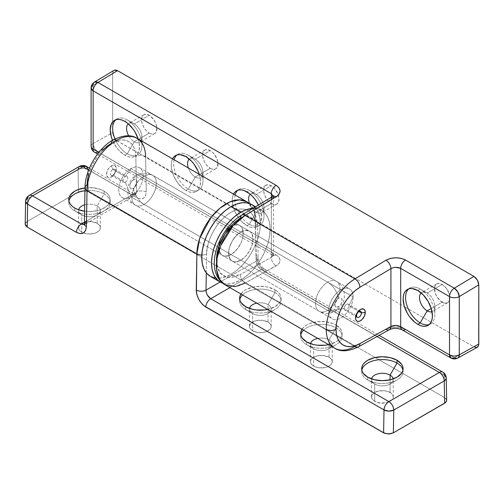 <?xml version="1.0" encoding="UTF-8"?>
<svg xmlns="http://www.w3.org/2000/svg" width="504" height="504" viewBox="0 0 504 504"><rect width="100%" height="100%" fill="white"/><g stroke="black" fill="none" stroke-linecap="round" stroke-linejoin="round"><path stroke-width="0.38" stroke-dasharray="2.52 1.89" d="M249.171 203.433A41.422 23.915 -60 0 1 255.446 220.053L145.606 156.637A6.905 4.064 -1 0 0 135.841 156.75A34.518 19.933 120 0 0 111.434 143.224A34.518 19.933 120 0 0 87.028 184.93L86.398 221.099L136.471 192.194L135.841 156.75L135.286 151.654L133.844 147.294L131.557 143.842L128.52 141.416L124.841 140.118L120.664 139.992L116.134 141.038L111.434 143.224A6.905 3.988 -120 0 1 112.865 140.068M390.071 392.459A10.874 6.281 0 0 0 378.221 391.098A10.874 6.281 0 0 0 371.511 396.9A10.874 6.281 0 0 0 374.692 401.335L374.692 384.004A10.874 6.281 180 0 1 371.511 379.562A10.874 6.281 180 0 1 371.568 378.907A10.874 6.281 0 0 0 374.692 384.004L367.737 379.984A20.714 11.957 180 0 1 361.815 370.119A20.714 11.957 0 0 0 361.67 371.53A20.714 11.957 0 0 0 367.737 379.984L367.737 377.168L367.737 379.984A20.714 11.957 0 0 0 390.31 382.58A20.714 11.957 0 0 0 403.093 371.53A20.714 11.957 0 0 0 402.948 370.119A20.714 11.957 180 0 1 397.026 379.984A20.714 11.957 180 0 1 367.737 379.984L374.692 384.004A10.874 6.281 0 0 0 390.071 384.004A10.874 6.281 0 0 0 393.196 378.907A10.874 6.281 180 0 1 393.259 379.562A10.874 6.281 180 0 1 386.543 385.365A10.874 6.281 180 0 1 374.692 384.004L374.692 401.335L372.336 399.3L371.719 398.122L371.719 395.671L373.338 393.41L378.221 391.098L384.502 390.739L388.42 391.677L391.425 393.41L392.427 394.493L393.259 396.9L392.427 399.3L391.425 400.384L386.543 402.696L380.262 403.055L374.692 401.335A10.874 6.281 0 0 0 386.543 402.696A10.874 6.281 0 0 0 393.259 396.9A10.874 6.281 0 0 0 390.071 392.459L390.071 379.814L390.071 392.459M268.021 321.993A10.874 6.281 0 0 0 256.171 320.632A10.874 6.281 0 0 0 249.461 326.435A10.874 6.281 0 0 0 252.643 330.87L252.643 313.538A10.874 6.281 180 0 1 249.461 309.097A10.874 6.281 180 0 1 249.518 308.448A10.874 6.281 0 0 0 252.643 313.538L245.687 309.519A20.714 11.957 180 0 1 239.765 299.659A20.714 11.957 0 0 0 239.621 301.064A20.714 11.957 0 0 0 245.687 309.519L245.687 306.703L245.687 309.519A20.714 11.957 0 0 0 268.26 312.115A20.714 11.957 0 0 0 281.043 301.064A20.714 11.957 0 0 0 274.982 292.61L268.021 304.662L268.021 321.993L269.375 322.944L271.001 325.206L271.001 327.657L270.377 328.835L266.377 331.651L262.458 332.59L258.212 332.59L252.643 330.87L250.286 328.835L249.461 326.435L250.286 324.028L251.294 322.944L256.171 320.632L262.458 320.273L268.021 321.993L268.021 304.662A10.874 6.281 0 0 0 256.788 303.162A10.874 6.281 180 0 1 268.021 304.662L274.982 292.61A20.714 11.957 0 0 0 242.544 294.941A20.714 11.957 180 0 1 274.982 292.61L274.982 289.794L274.982 292.61A20.714 11.957 180 0 1 274.982 309.519A20.714 11.957 180 0 1 245.687 309.519L252.643 313.538A10.874 6.281 0 0 0 268.021 313.538A10.874 6.281 0 0 0 268.021 304.662A10.874 6.281 180 0 1 271.209 309.097A10.874 6.281 180 0 1 264.493 314.899A10.874 6.281 180 0 1 252.643 313.538L252.643 330.87A10.874 6.281 0 0 0 264.493 332.231A10.874 6.281 0 0 0 271.209 326.435A10.874 6.281 0 0 0 268.021 321.993M240.956 294.021A20.714 11.957 180 0 1 274.982 289.794L268.26 287.198L264.373 286.518L256.29 286.518L252.409 287.198L245.687 289.794L243.111 291.602L240.956 294.021M97.159 223.348A10.874 6.281 0 0 0 85.302 221.987A10.874 6.281 0 0 0 78.593 227.783A10.874 6.281 0 0 0 81.78 232.224L81.78 214.887A10.874 6.281 180 0 1 78.593 210.452A10.874 6.281 180 0 1 78.649 209.796A10.874 6.281 0 0 0 81.78 214.887L74.819 210.874A20.714 11.957 180 0 1 68.897 201.008A20.714 11.957 0 0 0 68.752 202.419A20.714 11.957 0 0 0 74.819 210.874L74.819 208.051L74.819 210.874A20.714 11.957 0 0 0 97.392 213.463A20.714 11.957 0 0 0 110.181 202.419A20.714 11.957 0 0 0 104.114 193.958L97.159 206.01L97.159 223.348L99.515 225.382L100.132 226.561L100.132 229.011L99.515 230.189L97.159 232.224L93.631 233.585L87.343 233.944L83.425 233.006L80.426 231.273L79.418 230.189L78.593 227.783L79.418 225.382L80.426 224.299L85.302 221.987L91.589 221.628L97.159 223.348L97.159 206.01A10.874 6.281 0 0 0 84.71 204.807A10.874 6.281 180 0 1 97.159 206.01L104.114 193.958A20.714 11.957 0 0 0 84.956 190.745A20.714 11.957 180 0 1 104.114 193.958L104.114 191.142L104.114 193.958A20.714 11.957 180 0 1 104.114 210.874A20.714 11.957 180 0 1 74.819 210.874L81.78 214.887A10.874 6.281 0 0 0 97.159 214.887A10.874 6.281 0 0 0 97.159 206.01A10.874 6.281 180 0 1 100.34 210.452A10.874 6.281 180 0 1 93.631 216.248A10.874 6.281 180 0 1 81.78 214.887L81.78 232.224A10.874 6.281 0 0 0 93.631 233.585A10.874 6.281 0 0 0 100.34 227.783A10.874 6.281 0 0 0 97.159 223.348M85.006 187.923A20.714 11.957 180 0 1 104.114 191.142L100.976 189.655L93.505 187.872L85.006 187.923M329.049 357.229A10.874 6.281 0 0 0 317.199 355.868A10.874 6.281 0 0 0 310.483 361.664A10.874 6.281 0 0 0 313.671 366.106L313.671 348.768A10.874 6.281 180 0 1 310.483 344.333A10.874 6.281 180 0 1 310.546 343.678A10.874 6.281 0 0 0 313.671 348.768L306.709 344.755A20.714 11.957 180 0 1 300.787 334.889A20.714 11.957 0 0 0 300.649 336.3A20.714 11.957 0 0 0 306.709 344.755L306.709 341.933L306.709 344.755A20.714 11.957 0 0 0 329.282 347.344A20.714 11.957 0 0 0 342.071 336.3A20.714 11.957 0 0 0 336.004 327.839L329.049 339.891L329.049 357.229L331.405 359.264L332.023 360.442L332.023 362.893L331.405 364.071L329.049 366.106L325.521 367.466L319.234 367.826L315.315 366.887L312.316 365.154L310.691 362.893L310.483 361.664L310.691 360.442L312.316 358.18L317.199 355.868L323.48 355.509L329.049 357.229L329.049 339.891A10.874 6.281 0 0 0 317.816 338.398A10.874 6.281 180 0 1 329.049 339.891L336.004 327.839A20.714 11.957 0 0 0 303.572 330.17A20.714 11.957 180 0 1 336.004 327.839L336.004 325.023L336.004 327.839A20.714 11.957 180 0 1 336.004 344.755A20.714 11.957 180 0 1 306.709 344.755L313.671 348.768A10.874 6.281 0 0 0 329.049 348.768A10.874 6.281 0 0 0 329.049 339.891A10.874 6.281 180 0 1 332.231 344.333A10.874 6.281 180 0 1 325.521 350.129A10.874 6.281 180 0 1 313.671 348.768L313.671 366.106A10.874 6.281 0 0 0 325.521 367.466A10.874 6.281 0 0 0 332.231 361.664A10.874 6.281 0 0 0 329.049 357.229M301.978 329.257A20.714 11.957 180 0 1 336.004 325.023L332.867 323.536L325.401 321.754L317.318 321.754L309.853 323.536L306.709 325.023L304.139 326.838L301.978 329.257M112.846 169.407A3.452 1.991 -60 0 1 115.284 170.818A3.452 1.991 -60 0 1 112.846 175.046L111.434 177.049A6.905 3.988 120 0 0 116.317 168.594A6.905 3.988 120 0 0 111.434 165.772L112.846 169.407L125.326 176.614A3.452 1.991 -60 0 1 127.052 176.444A3.452 1.991 -60 0 1 127.581 179.21A3.452 1.991 -60 0 1 125.326 182.253L112.846 175.046A3.452 1.991 120 0 0 115.101 172.003A3.452 1.991 120 0 0 114.572 169.237A3.452 1.991 120 0 0 112.846 169.407A3.452 1.991 120 0 0 110.59 172.45A3.452 1.991 120 0 0 111.119 175.216A3.452 1.991 120 0 0 112.846 175.046L125.326 182.253A3.452 1.991 120 0 0 127.764 178.025A3.452 1.991 120 0 0 125.326 176.614L130.964 168.594A17.262 9.967 -60 0 1 143.167 175.638A17.262 9.967 -60 0 1 130.964 196.781L125.326 182.253L130.964 196.781A17.262 9.967 120 0 0 142.241 181.572A17.262 9.967 120 0 0 139.595 167.738A17.262 9.967 120 0 0 130.964 168.594L231.04 226.372A17.262 9.967 -60 0 1 239.671 225.521A17.262 9.967 -60 0 1 242.317 239.35A17.262 9.967 -60 0 1 231.04 254.558L130.964 196.781L231.04 254.558L235.714 250.79L237.825 248.27L241.189 242.437L242.317 239.35L243.249 233.421L243.01 230.807L242.317 228.564L241.189 226.781L239.671 225.521L237.825 224.834L233.421 225.269L228.659 228.022L224.261 232.665L222.415 235.481L219.769 241.586L219.07 244.629L219.07 250.129L220.897 254.155L222.415 255.415L224.261 256.101L228.659 255.667L231.04 254.558A17.262 9.967 -60 0 1 222.415 255.415A17.262 9.967 -60 0 1 219.769 241.586A17.262 9.967 -60 0 1 231.04 226.372L130.964 168.594A17.262 9.967 120 0 0 119.687 183.803A17.262 9.967 120 0 0 122.333 197.631A17.262 9.967 120 0 0 130.964 196.781A17.262 9.967 -60 0 1 118.755 189.731A17.262 9.967 -60 0 1 130.964 168.594L125.326 176.614A3.452 1.991 120 0 0 122.888 180.841A3.452 1.991 120 0 0 125.326 182.253A3.452 1.991 -60 0 1 123.6 182.423A3.452 1.991 -60 0 1 123.07 179.657A3.452 1.991 -60 0 1 125.326 176.614L112.846 169.407L111.434 165.772L113.305 165.123L114.887 165.432L116.222 167.548L116.222 169.747L115.492 172.198L112.386 176.394L109.57 177.698L107.982 177.389L106.646 175.279L106.924 171.858L108.725 168.292L111.434 165.772A6.905 3.988 120 0 0 106.552 174.233A6.905 3.988 120 0 0 111.434 177.049L112.846 175.046A3.452 1.991 -60 0 1 110.401 173.634A3.452 1.991 -60 0 1 112.846 169.407M446.248 378.019L444.226 375.171L444.629 397.599L375.171 357.5L444.629 397.599L446.651 400.422L446.122 398.897L444.629 397.599L444.226 375.171L264.127 270.976L259.075 265.035L256.303 257.777L255.446 220.053L145.606 156.637A41.422 23.915 120 0 0 137.031 138.354M27.222 221.439L25.723 222.737L25.2 224.261L25.433 223.228L27.222 221.439L69.168 197.228L27.222 221.439L27.619 198.664L27.222 221.439M89.441 168.116L135.236 194.55A6.905 3.988 -60 0 1 136.666 197.599A6.905 3.988 120 0 0 135.236 194.55L136.231 194.972L135.179 195.268L136.471 192.194L86.398 221.099L84.83 224.337L135.179 195.268L131.783 194.897A6.905 3.988 -60 0 1 135.236 194.55A6.905 3.988 120 0 0 131.783 194.897L84.407 222.251L131.783 194.897L88.679 170.006L131.783 194.897L135.179 195.268L136.174 194.09L136.471 192.194L135.841 156.75A6.905 4.064 179 0 1 145.606 156.637L146.229 192.074L145.568 195.917L143.514 198.318L140.389 198.91L136.666 197.599L87.847 169.413L88.244 191.848L375.171 357.5L88.244 191.848L84.71 190.758L80.722 190.984L69.168 197.228L78.479 191.848L78.082 169.527L27.619 198.664L25.83 200.39L25.597 201.398M256.076 261.248L220.128 282.001L256.076 261.248L257.645 265.973L261.154 269.59L377.055 336.502L261.154 269.59L229.893 287.639L261.154 269.59A6.905 3.988 -60 0 1 264.606 269.243A6.905 3.988 120 0 0 261.154 269.59C258.199 267.536 256.505 264.757 256.076 261.248A6.905 4.064 -1 0 0 258.098 258.306A6.905 4.064 179 0 1 256.076 261.248L255.446 225.805L256.076 261.248M206.306 272.866L206.64 253.984L207.188 248.252L208.637 242.222L210.918 236.13L213.961 230.196L217.633 224.652L221.817 219.7L226.34 215.523L231.04 212.279L235.746 210.092L240.269 209.047L244.446 209.173L248.126 210.47L251.162 212.896L253.449 216.348L254.892 220.708L255.446 225.805A6.905 4.064 -1 0 0 257.468 222.863A6.905 4.064 179 0 1 255.446 225.805C256.24 217.01 248.68 202.406 231.04 212.279C213.4 222.774 205.84 246.103 206.64 253.984A6.905 3.906 -179 0 1 201.814 255.068A6.905 3.906 1 0 0 206.64 253.984L206.306 272.866M267.649 309.437L274.982 306.703L279.468 302.822L280.646 300.579L281.043 298.248L280.646 295.917L279.468 293.674L277.553 291.602L274.982 289.794A20.714 11.957 180 0 1 281.043 298.248A20.714 11.957 180 0 1 267.649 309.437M328.677 344.667L336.004 341.933L338.581 340.124L340.496 338.058L341.674 335.815L342.071 333.478L341.674 331.147L340.496 328.904L336.004 325.023A20.714 11.957 180 0 1 342.071 333.478A20.714 11.957 180 0 1 328.677 344.667M102.211 150.646L98.028 155.597L94.349 161.141L91.312 167.076L89.025 173.168M84.596 211.22L89.466 211.554L97.392 210.647L100.976 209.538L106.691 206.243L108.599 204.177L109.784 201.934L110.181 199.597L109.784 197.266L108.599 195.023L106.691 192.956L104.114 191.142A20.714 11.957 180 0 1 110.181 199.597A20.714 11.957 180 0 1 84.596 211.22M246.872 201.776L253.644 210.08L255.446 220.053A6.905 4.064 179 0 1 257.468 222.863A6.905 4.064 -1 0 0 255.446 220.053L256.076 255.496A6.905 4.064 179 0 1 258.098 258.306A6.905 4.064 -1 0 0 256.076 255.496C256.813 262.584 260.14 268.185 266.036 272.292A6.905 3.988 120 0 0 264.606 269.243A6.905 3.988 -60 0 1 266.036 272.292L444.226 375.171A6.905 3.988 120 0 0 442.802 372.122M29.049 195.502A6.905 3.988 -120 0 0 27.619 198.664L78.082 169.527A6.905 4.064 179 0 1 87.847 169.413L88.244 191.848L83.362 190.682L78.479 191.848L78.082 169.527L79.512 166.37A6.905 3.988 -120 0 0 78.082 169.527L82.965 168.279L87.847 169.413A6.905 3.988 120 0 0 86.417 166.37M84.212 224.916L85.951 223.083L86.398 221.099A6.905 3.906 1 0 0 84.382 223.795M145.606 156.637L146.229 192.074A6.905 4.064 -1 0 0 136.471 192.194A6.905 4.064 179 0 1 146.229 192.074C145.732 198.45 142.544 200.29 136.666 197.599L87.847 169.413M85.012 187.633A6.905 3.906 1 0 1 87.028 184.93L86.398 221.099M133.403 179.865A5.179 2.993 120 0 0 129.742 186.209A5.179 2.993 120 0 0 133.403 188.326A15.536 8.971 -120 0 0 144.113 204.372A17.262 9.967 -60 0 1 134.404 204.422A17.262 9.967 -60 0 1 133.176 190.336A17.262 9.967 -60 0 1 144.113 176.186A15.536 8.971 -120 0 0 136.376 175.398A15.536 8.971 -120 0 0 133.403 179.865A15.536 8.971 60 0 1 136.376 175.398A15.536 8.971 60 0 1 144.113 176.186A17.262 9.967 120 0 0 132.835 191.394A17.262 9.967 120 0 0 135.482 205.229A17.262 9.967 120 0 0 144.113 204.372L327.732 310.382A17.262 9.967 -60 0 1 319.108 311.239A17.262 9.967 -60 0 1 316.462 297.41A17.262 9.967 -60 0 1 327.732 282.196L144.113 176.186L327.732 282.196A17.262 9.967 120 0 0 316.802 296.346A17.262 9.967 120 0 0 318.024 310.433A17.262 9.967 120 0 0 327.732 310.382A15.536 8.971 -120 0 0 335.469 311.17A15.536 8.971 -120 0 0 338.442 306.703A5.179 2.993 -60 0 1 334.782 304.586A5.179 2.993 -60 0 1 338.442 298.248A15.536 8.971 -120 0 0 327.732 282.196A15.536 8.971 60 0 1 338.442 298.248L336.407 300.132L335.059 302.81L335.059 306.048L336.407 307.163L339.161 306.212L341.032 303.969L341.825 302.142L342.109 300.359L341.491 298.368L339.847 297.757L338.442 298.248A5.179 2.993 -60 0 1 342.109 300.359A5.179 2.993 -60 0 1 338.442 306.703A15.536 8.971 60 0 1 335.469 311.17A15.536 8.971 60 0 1 327.732 310.382A17.262 9.967 120 0 0 338.669 296.232A17.262 9.967 120 0 0 337.447 282.152A17.262 9.967 120 0 0 327.732 282.196A17.262 9.967 -60 0 1 336.363 281.345A17.262 9.967 -60 0 1 339.009 295.174A17.262 9.967 -60 0 1 327.732 310.382L144.113 204.372A17.262 9.967 120 0 0 155.389 189.164A17.262 9.967 120 0 0 152.743 175.329A17.262 9.967 120 0 0 144.113 176.186A17.262 9.967 -60 0 1 153.827 176.135A17.262 9.967 -60 0 1 155.049 190.222A17.262 9.967 -60 0 1 144.113 204.372A15.536 8.971 60 0 1 133.403 188.326A5.179 2.993 120 0 0 137.063 181.982A5.179 2.993 120 0 0 133.403 179.865L135.437 179.405L136.445 179.991L136.993 181.194L136.786 183.758L134.807 187.192L133.403 188.326L131.368 188.786L130.36 188.2L129.811 186.997L130.019 184.433L131.368 181.755L133.403 179.865M240.805 232.01A17.262 9.967 -60 0 1 249.436 231.153A17.262 9.967 -60 0 1 252.082 244.988A17.262 9.967 -60 0 1 240.805 260.196L231.04 254.558A17.262 9.967 120 0 0 242.317 239.35A17.262 9.967 120 0 0 239.671 225.521A17.262 9.967 120 0 0 231.04 226.372L240.805 232.01L245.48 230.385L249.436 231.153L250.954 232.413L252.775 236.445L252.775 241.945L252.082 244.988L249.436 251.087L245.48 256.429L243.186 258.552L240.805 260.196L236.137 261.822L234.026 261.733L232.174 261.053L230.656 259.793L228.835 255.761L228.835 250.268L229.528 247.218L232.174 241.12L236.137 235.778L240.805 232.01L231.04 226.372L235.714 224.752L237.825 224.834L239.671 225.521L241.189 226.781L242.317 228.564L243.249 233.421L242.317 239.35L241.189 242.437L237.825 248.27L233.421 252.913L228.659 255.667L226.372 256.183L224.261 256.101L222.415 255.415L220.897 254.155L219.07 250.129L219.07 244.629L220.897 238.493L224.261 232.665L226.372 230.145L231.04 226.372A17.262 9.967 120 0 0 219.769 241.586A17.262 9.967 120 0 0 222.415 255.415A17.262 9.967 120 0 0 231.04 254.558L240.805 260.196A17.262 9.967 -60 0 1 232.174 261.053A17.262 9.967 -60 0 1 229.528 247.218A17.262 9.967 -60 0 1 240.805 232.01L245.48 230.385L249.436 231.153L250.954 232.413L252.082 234.203L253.008 239.06L353.09 296.837L348.963 305.726L359.006 311.529L348.963 305.726A3.452 1.991 -60 0 1 346.525 309.96A3.452 1.991 -60 0 1 344.081 308.549A3.452 1.991 120 0 0 344.799 310.13A3.452 1.991 120 0 0 347.458 309.204A3.452 1.991 120 0 0 348.963 305.726L353.09 296.837A17.262 9.967 -60 0 1 345.555 314.206A17.262 9.967 -60 0 1 332.256 318.83A17.262 9.967 -60 0 1 328.684 310.93A17.262 9.967 120 0 0 340.887 317.98A17.262 9.967 120 0 0 353.09 296.837L253.008 239.06L252.082 244.988L250.954 248.075L249.436 251.087L245.48 256.429L240.805 260.196L238.423 261.299L236.137 261.822L234.026 261.733L232.174 261.053A17.262 9.967 120 0 0 245.48 256.429A17.262 9.967 120 0 0 253.008 239.06A17.262 9.967 120 0 0 249.436 231.153A17.262 9.967 120 0 0 236.137 235.778A17.262 9.967 120 0 0 228.602 253.153A17.262 9.967 120 0 0 232.174 261.053L230.656 259.793L228.835 255.761L228.835 250.268L229.528 247.218L232.174 241.12L234.026 238.298L238.423 233.654L240.805 232.01M210.332 276.343A41.422 23.915 120 0 0 231.04 274.289L240.805 279.928A41.422 23.915 -60 0 1 222.484 283.072L224.532 283.62L229.597 283.821L235.091 282.574L240.805 279.928L246.519 275.978L252.013 270.881L257.078 264.833L261.519 258.061L265.161 250.834L267.87 243.426L269.533 236.118L270.1 229.194L269.533 222.919L267.87 217.539L265.161 213.249L261.519 210.231L257.078 208.587L252.951 208.316M214.767 277.988L219.832 278.189L225.326 276.942L231.04 274.289L236.754 270.339L242.254 265.243L247.313 259.195L251.754 252.422L255.396 245.196L258.105 237.787L259.768 230.479L260.335 223.556L259.768 217.281L258.105 211.901L254.942 207.113M256.649 208.505A41.422 23.915 -60 0 1 261.519 210.231A41.422 23.915 -60 0 1 267.87 243.426A41.422 23.915 -60 0 1 240.805 279.928L231.04 274.289A41.422 23.915 120 0 0 258.105 237.787A41.422 23.915 120 0 0 251.754 204.593M334.807 348.207A41.422 23.915 120 0 0 354.936 346.5A6.905 4.064 -119 0 0 358.382 346.846M149.272 133.081A10.874 6.281 -120 0 0 154.709 133.617A10.874 6.281 -120 0 0 156.372 124.904A10.874 6.281 -120 0 0 149.272 115.322L134.259 123.99A10.874 6.281 60 0 1 141.359 133.573A10.874 6.281 60 0 1 139.696 142.285A10.874 6.281 60 0 1 134.259 141.75L149.272 133.081L146.33 130.706L143.835 127.342L142.166 123.499L141.58 119.763L142.166 116.701L143.835 114.786L146.33 114.301L149.272 115.322L153.544 119.284L155.66 122.957L156.813 126.825L156.372 131.702L154.709 133.617L153.544 134.051L150.772 133.774L149.272 133.081L134.259 141.75A10.874 6.281 -120 0 0 141.945 137.308A10.874 6.281 -120 0 0 134.259 123.99L127.304 119.971A20.714 11.957 60 0 1 141.945 145.341A20.714 11.957 60 0 1 127.304 153.796L134.259 141.75L127.304 153.796A20.714 11.957 -120 0 0 137.655 154.822A20.714 11.957 -120 0 0 140.83 138.222A20.714 11.957 -120 0 0 127.304 119.971L124.86 121.382L127.304 119.971A20.714 11.957 -120 0 0 116.947 118.95A20.714 11.957 -120 0 0 115.794 119.776A20.714 11.957 60 0 1 127.304 119.971L134.259 123.99A10.874 6.281 -120 0 0 128.287 123.827A10.874 6.281 60 0 1 128.822 123.448A10.874 6.281 60 0 1 134.259 123.99L149.272 115.322A10.874 6.281 -120 0 0 143.835 114.786A10.874 6.281 -120 0 0 142.166 123.499A10.874 6.281 -120 0 0 149.272 133.081M124.86 155.207L127.304 153.796L124.86 155.207L127.72 156.53L130.467 157.153L132.999 157.053L135.217 156.234A20.714 11.957 60 0 1 124.86 155.207A20.714 11.957 60 0 1 112.518 140.269L116.726 147.659L119.253 150.683L124.86 155.207M138.209 139.035A20.714 11.957 60 0 1 135.217 156.234L137.038 154.722L138.392 152.58L139.224 149.89L139.224 143.287L138.209 139.035M271.316 203.547A10.874 6.281 -120 0 0 276.753 204.082A10.874 6.281 -120 0 0 278.334 195.073A10.874 6.281 -120 0 0 271.316 185.787L256.309 194.456A10.874 6.281 60 0 1 263.409 204.038A10.874 6.281 60 0 1 261.746 212.751A10.874 6.281 60 0 1 256.309 212.209L271.316 203.547L268.374 201.172L265.879 197.801L264.216 193.964L263.63 190.228L264.216 187.167L265.879 185.245L268.374 184.766L271.316 185.787L274.258 188.162L277.71 193.423L279.008 199.105L278.422 202.167L276.753 204.082L275.587 204.511L274.258 204.567L271.316 203.547L256.309 212.209A10.874 6.281 -120 0 0 263.995 207.774A10.874 6.281 -120 0 0 256.309 194.456L249.348 190.436A20.714 11.957 60 0 1 263.995 215.806A20.714 11.957 60 0 1 249.348 224.261L256.309 212.209L249.348 224.261A20.714 11.957 -120 0 0 259.705 225.288A20.714 11.957 -120 0 0 262.88 208.688A20.714 11.957 -120 0 0 249.348 190.436L246.91 191.848L249.348 190.436A20.714 11.957 -120 0 0 238.991 189.409A20.714 11.957 -120 0 0 237.844 190.241A20.714 11.957 60 0 1 249.348 190.436L256.309 194.456A10.874 6.281 -120 0 0 250.331 194.292A10.874 6.281 60 0 1 250.872 193.914A10.874 6.281 60 0 1 256.309 194.456L271.316 185.787A10.874 6.281 -120 0 0 265.879 185.245A10.874 6.281 -120 0 0 264.216 193.964A10.874 6.281 -120 0 0 271.316 203.547M246.91 225.672L249.348 224.261L246.91 225.672L249.763 226.995L252.51 227.619L255.043 227.518L257.267 226.693A20.714 11.957 60 0 1 246.91 225.672A20.714 11.957 60 0 1 233.56 194.09L232.546 197.165L232.262 200.302L233.377 207.415L234.732 211.126L238.77 218.119L241.303 221.149L246.91 225.672M258.451 205.008A20.714 11.957 60 0 1 257.267 226.693L259.087 225.187L260.442 223.039L261.557 217.211L260.442 210.099L258.451 205.008M442.184 302.192A10.874 6.281 -120 0 0 447.621 302.734A10.874 6.281 -120 0 0 449.291 294.021A10.874 6.281 -120 0 0 442.184 284.439L427.171 293.101A10.874 6.281 60 0 1 434.278 302.683A10.874 6.281 60 0 1 432.608 311.396A10.874 6.281 60 0 1 432.016 311.674A10.874 6.281 -120 0 0 434.864 306.419A10.874 6.281 -120 0 0 427.171 293.101L420.216 289.088A20.714 11.957 60 0 1 434.864 314.452A20.714 11.957 60 0 1 429.282 324.513A20.714 11.957 -120 0 0 430.574 323.933A20.714 11.957 -120 0 0 433.749 307.339A20.714 11.957 -120 0 0 420.216 289.088L417.778 290.493L420.216 289.088A20.714 11.957 -120 0 0 409.859 288.061A20.714 11.957 -120 0 0 408.712 288.893A20.714 11.957 60 0 1 420.216 289.088L427.171 293.101A10.874 6.281 -120 0 0 421.199 292.944A10.874 6.281 60 0 1 421.735 292.566A10.874 6.281 60 0 1 427.171 293.101L442.184 284.439L446.456 288.401L449.291 294.021L449.726 299.401L448.579 301.94L447.621 302.734L445.126 303.219L440.685 301.159L436.748 296.453L435.084 292.61L434.643 287.23L435.79 284.691L436.748 283.897L439.242 283.412L442.184 284.439A10.874 6.281 -120 0 0 436.748 283.897A10.874 6.281 -120 0 0 435.084 292.61A10.874 6.281 -120 0 0 442.184 302.192L431.235 308.517L442.184 302.192M210.294 168.311A10.874 6.281 -120 0 0 215.731 168.853A10.874 6.281 -120 0 0 217.4 160.14A10.874 6.281 -120 0 0 210.294 150.557L195.281 159.22A10.874 6.281 60 0 1 202.387 168.802A10.874 6.281 60 0 1 200.718 177.515A10.874 6.281 60 0 1 195.281 176.98L210.294 168.311L207.352 165.936L204.857 162.572L203.188 158.728L202.608 154.993L203.188 151.937L204.857 150.016L207.352 149.53L210.294 150.557L213.236 152.926L216.689 158.193L217.835 162.055L217.4 166.931L215.731 168.853L214.565 169.281L211.793 169.01L210.294 168.311L195.281 176.98A10.874 6.281 -120 0 0 202.973 172.538A10.874 6.281 -120 0 0 195.281 159.22L188.326 155.207A20.714 11.957 60 0 1 202.973 180.571A20.714 11.957 60 0 1 188.326 189.025L195.281 176.98L188.326 189.025A20.714 11.957 -120 0 0 198.683 190.052A20.714 11.957 -120 0 0 201.858 173.458A20.714 11.957 -120 0 0 188.326 155.207L185.882 156.612L188.326 155.207A20.714 11.957 -120 0 0 177.969 154.18A20.714 11.957 -120 0 0 176.822 155.012A20.714 11.957 60 0 1 188.326 155.207L195.281 159.22A10.874 6.281 -120 0 0 189.309 159.062A10.874 6.281 60 0 1 189.844 158.684A10.874 6.281 60 0 1 195.281 159.22L210.294 150.557A10.874 6.281 -120 0 0 204.857 150.016A10.874 6.281 -120 0 0 203.188 158.728A10.874 6.281 -120 0 0 210.294 168.311M185.882 190.436L188.326 189.025L185.882 190.436L188.742 191.759L191.488 192.383L194.021 192.282L196.239 191.463A20.714 11.957 60 0 1 185.882 190.436A20.714 11.957 60 0 1 172.538 158.855L171.518 161.935L171.24 165.073L171.518 168.531L173.71 175.89L177.748 182.889L183.028 188.464L185.882 190.436M199.231 174.271A20.714 11.957 60 0 1 196.239 191.463L198.059 189.951L199.414 187.809L200.252 185.119L200.252 178.517L199.231 174.271M356.561 315.756L344.081 308.549L328.684 310.93L228.602 253.153L328.684 310.93A17.262 9.967 -60 0 1 336.212 293.561A17.262 9.967 -60 0 1 349.518 288.937A17.262 9.967 -60 0 1 353.09 296.837A17.262 9.967 120 0 0 340.887 289.794A17.262 9.967 120 0 0 328.684 310.93L344.081 308.549A3.452 1.991 -60 0 1 346.525 304.322A3.452 1.991 -60 0 1 348.963 305.726A3.452 1.991 120 0 0 348.251 304.151A3.452 1.991 120 0 0 345.587 305.071A3.452 1.991 120 0 0 344.081 308.549L356.561 315.756M224.973 284.798A41.422 23.915 120 0 0 245.095 283.084L354.936 346.5L385.944 329.326L390.424 327.682L395.709 327.153L400.995 327.808L405.474 329.553L454.293 357.739L473.918 346.865L475.789 347.514L477.37 347.212L473.918 346.865L404.46 306.766L473.918 346.865L454.293 357.739L457.771 358.067M94.487 82.083L93.731 82.788L93.127 85.201L112.657 73.471L112.657 132.659L93.127 143.47L93.127 85.201L112.657 73.471L113.312 71.026L114.087 70.308L113.028 71.524L112.657 73.471L112.657 132.659L113.476 136.263L116.588 140.452L404.46 306.766L117.539 141.114L97.908 151.981L276.104 254.86L279.096 257.431L280.148 260.429L279.096 263.409L277.817 264.745L245.095 283.084L354.936 346.5L385.944 329.326C392.452 326.422 398.96 326.498 405.474 329.553L454.293 357.739L450.941 358.023M271.316 257.393L271.316 199.578L240.314 218.207L271.316 199.578L271.316 257.393L272.815 256.19L273.338 254.741L271.316 251.987L98.841 152.41L271.316 251.987L271.316 199.357L271.316 251.987A6.905 3.988 120 0 0 272.746 255.144A6.905 3.988 -60 0 1 271.316 251.987L273.338 254.741L271.316 257.393A6.905 4.064 -119 0 0 276.104 265.904A6.905 4.064 61 0 1 271.316 257.393L240.314 274.573L271.316 257.393M216.399 260.196L216.852 265.362L218.207 269.804L220.406 273.363L223.373 275.896L226.989 277.313L231.122 277.565L235.62 276.639L240.314 274.573A6.905 4.064 -119 0 0 245.095 283.084A6.905 4.064 61 0 1 240.314 274.573L226.592 277.225L219.964 272.809L216.506 262.823M174.126 159.774A20.714 11.957 -120 0 0 188.326 189.025A20.714 11.957 60 0 1 174.126 159.774M188.37 167.996A10.874 6.281 -120 0 0 195.281 176.98A10.874 6.281 60 0 1 188.37 167.996M235.148 195.004A20.714 11.957 -120 0 0 249.348 224.261A20.714 11.957 60 0 1 235.148 195.004M249.505 203.547A10.874 6.281 -120 0 0 256.309 212.209A10.874 6.281 60 0 1 249.505 203.547M114.988 138.928A20.714 11.957 -120 0 0 127.304 153.796A20.714 11.957 60 0 1 114.988 138.928M128.74 135.866A10.874 6.281 -120 0 0 134.259 141.75A10.874 6.281 60 0 1 128.74 135.866M91.104 88.017L93.127 85.201L93.127 143.47L112.657 132.659L114.087 137.466L117.539 141.114L97.908 151.981A6.905 4.064 61 0 1 93.127 143.47A6.905 3.988 0 0 0 91.104 146.292A6.905 3.988 180 0 1 93.127 143.47L94.487 148.321L97.908 151.981L276.104 254.86A6.905 3.988 -60 0 1 272.746 255.15A6.905 3.988 120 0 0 276.104 254.86C281.371 258.602 281.371 262.288 276.104 265.904L245.095 283.084M94.557 152.271A6.905 3.988 120 0 0 97.908 151.981M272.815 198.198L271.316 199.578L273.338 196.598L272.815 198.198M273.533 195.773L273.609 255.793L97.581 154.016M272.645 196.478A6.905 3.906 -121 0 0 271.316 199.578M241.637 215.107A6.905 3.906 -121 0 0 240.314 218.207M402.116 329.837A6.905 3.988 120 0 0 405.474 329.553M385.944 329.326A6.905 4.064 -119 0 0 389.39 329.673M371.511 396.9L371.511 379.562M374.692 384.004L367.737 379.984M361.67 371.53L361.67 368.714M249.461 326.435L249.461 309.097M252.643 313.538L245.687 309.519M239.621 301.064L239.621 298.248M78.593 227.783L78.593 210.452M81.78 214.887L74.819 210.874M68.752 202.419L68.752 199.597M310.483 361.664L310.483 344.333M313.671 348.768L306.709 344.755M300.649 336.3L300.649 333.478M114.572 169.237L127.052 176.444M139.595 167.738L349.518 288.937M122.333 197.631L332.256 318.83M111.119 175.216L123.6 182.423M342.071 336.3L342.071 333.478M329.049 348.768L336.004 344.755M332.231 361.664L332.231 344.333M110.181 202.419L110.181 199.597M97.159 214.887L104.114 210.874M100.34 227.783L100.34 210.452M281.043 301.064L281.043 298.248M268.021 313.538L274.982 309.519M271.209 326.435L271.209 309.097M403.093 371.53L403.093 368.714M390.071 384.004L397.026 379.984M393.259 396.9L393.259 379.562M249.36 203.496L254.01 209.047L257.468 222.863L258.098 258.306C258.634 262.704 260.801 266.351 264.606 269.243L379.121 335.355M135.482 205.229C131.752 202.999 129.257 199.798 128.003 195.621L127.814 187.028C129.956 180.835 132.804 176.967 136.345 175.417C141.8 172.463 147.269 172.431 152.743 175.329L336.363 281.345C347.741 287.349 346.588 305.424 335.5 311.157C330.044 314.112 324.582 314.137 319.108 311.239L135.482 205.229M255.522 206.766L261.519 210.231M154.709 133.617L139.696 142.285M141.945 137.308L141.945 145.341M134.259 123.99L127.304 119.971M137.655 154.822L135.217 156.234M276.753 204.082L261.746 212.751M263.995 207.774L263.995 215.806M256.309 194.456L249.348 190.436M259.705 225.288L257.267 226.693M447.621 302.734L432.608 311.396M434.864 306.419L434.864 314.452M427.171 293.101L420.216 289.088M430.574 323.933L428.129 325.345M215.731 168.853L200.718 177.515M202.973 172.538L202.973 180.571M195.281 159.22L188.326 155.207M198.683 190.052L196.239 191.463M357.279 317.337L344.799 310.13M360.732 311.352L348.251 304.151M177.969 154.18L175.531 155.591M204.857 150.016L189.844 158.684M409.859 288.061L407.421 289.472M436.748 283.897L421.735 292.566M238.991 189.409L236.552 190.821M265.879 185.245L250.872 193.914M116.947 118.95L114.502 120.355M143.835 114.786L128.822 123.448"/><path stroke-width="0.76" d="M102.211 150.646L106.735 146.469L111.434 143.224A6.905 3.988 60 0 1 112.865 140.068A6.905 3.988 60 0 1 116.317 140.408A41.422 23.915 -60 0 1 137.019 138.348A41.422 23.915 -60 0 1 145.606 156.637M390.071 375.121L390.071 379.814L390.071 375.121A10.874 6.281 0 0 0 378.75 373.647A10.874 6.281 0 0 0 371.568 378.907A10.874 6.281 180 0 1 378.75 373.647A10.874 6.281 180 0 1 390.071 375.121L397.026 363.075L390.071 375.121A10.874 6.281 180 0 1 393.196 378.907A10.874 6.281 0 0 0 390.071 375.121M361.815 370.119A20.714 11.957 180 0 1 375.6 360.234A20.714 11.957 180 0 1 397.026 363.075A20.714 11.957 0 0 0 375.6 360.234A20.714 11.957 0 0 0 361.815 370.119M397.026 360.253L397.026 363.075L397.026 360.253L390.31 357.664L382.385 356.756L374.453 357.664L367.737 360.253L365.161 362.067L363.245 364.134L362.067 366.376L361.67 368.714A20.714 11.957 180 0 1 374.453 357.664A20.714 11.957 180 0 1 397.026 360.253A20.714 11.957 180 0 1 403.093 368.714L402.696 366.376L401.518 364.134L397.026 360.253M367.737 377.168A20.714 11.957 180 0 1 361.67 368.714L362.067 371.045L363.245 373.288L367.737 377.168L374.453 379.758L382.385 380.671L390.31 379.758L397.026 377.168L401.518 373.288L402.696 371.045L403.093 368.714A20.714 11.957 180 0 1 390.31 379.758A20.714 11.957 180 0 1 367.737 377.168M249.518 308.448A10.874 6.281 180 0 1 256.788 303.162A10.874 6.281 0 0 0 249.518 308.448M239.765 299.659A20.714 11.957 180 0 1 242.544 294.941A20.714 11.957 0 0 0 239.765 299.659M241.196 293.674L240.017 295.917L239.621 298.248L240.017 300.579L241.196 302.822L245.687 306.703A20.714 11.957 180 0 1 239.621 298.248A20.714 11.957 180 0 1 240.956 294.021M78.649 209.796A10.874 6.281 180 0 1 84.71 204.807A10.874 6.281 0 0 0 78.649 209.796M68.897 201.008A20.714 11.957 180 0 1 84.956 190.745A20.714 11.957 0 0 0 68.897 201.008M85.428 187.872L77.956 189.655L74.819 191.142L70.333 195.023L69.155 197.266L68.752 199.597L69.155 201.934L70.333 204.177L72.242 206.243L74.819 208.051A20.714 11.957 180 0 1 68.752 199.597A20.714 11.957 180 0 1 85.006 187.923M310.546 343.678A10.874 6.281 180 0 1 317.816 338.398A10.874 6.281 0 0 0 310.546 343.678M300.787 334.889A20.714 11.957 180 0 1 303.572 330.17A20.714 11.957 0 0 0 300.787 334.889M302.224 328.904L301.046 331.147L300.649 333.478L301.046 335.815L302.224 338.058L306.709 341.933A20.714 11.957 180 0 1 300.649 333.478A20.714 11.957 180 0 1 301.978 329.257M84.307 224.564L81.32 224.028A6.905 3.988 120 0 0 76.438 232.369A6.905 3.988 -60 0 1 81.32 224.028L84.407 222.251L81.32 224.028L32.502 195.848A6.905 3.988 -120 0 0 29.049 195.502A6.905 3.988 60 0 0 27.619 198.664A6.905 3.906 -179 0 0 25.597 201.361L27.619 204.183A6.905 3.906 -179 0 1 25.597 201.361L25.2 224.261L25.723 225.786L27.222 227.077L27.619 204.183L76.438 232.369C82.341 235.047 85.661 233.132 86.404 226.617L87.035 190.449L196.875 253.871L196.396 292.37L196.913 294.827L198.967 299.741L202.091 304.038L203.912 305.745L384.004 409.941L383.601 432.835L27.222 227.077L27.619 204.183L76.438 232.369L80.193 233.661L83.399 233.024L85.585 230.548L86.404 226.617L87.035 190.449A41.422 23.915 -60 0 1 116.317 140.408A6.905 3.988 -120 0 0 112.865 140.068C123.14 134.996 131.197 134.423 137.031 138.354A41.422 23.915 120 0 0 116.317 140.408A41.422 23.915 120 0 0 87.035 190.449L196.875 253.871A41.422 23.915 -60 0 1 215.227 212.581A41.422 23.915 -60 0 1 246.872 201.776A41.422 23.915 -60 0 1 249.171 203.433M25.2 224.261L27.222 227.077L384.646 433.327L389.831 433.925L393.366 432.835L445.486 402.633L446.651 400.422L446.248 377.981A6.905 4.064 179 0 1 444.232 380.917L393.763 410.054L393.366 432.835L444.623 403.238L444.232 380.917L444.623 403.238L446.412 401.455L446.651 400.422M446.519 399.641L446.122 398.897M220.128 282.001L206.01 290.153L206.306 272.866L206.01 290.153L220.128 282.001M379.121 335.355L442.802 372.122A6.905 3.988 -60 0 1 444.226 375.171A6.905 4.064 179 0 1 446.248 377.981L446.015 379.077L444.232 380.917A6.905 3.988 60 0 0 439.349 372.462A6.905 3.988 -60 0 1 442.802 372.122A6.905 3.988 120 0 0 439.349 372.462L377.055 336.502L439.349 372.462L388.88 401.6L210.691 298.721L229.893 287.639L210.691 298.721A6.905 3.988 120 0 0 205.808 307.062L384.004 409.941L383.601 432.835L388.483 434.001L393.366 432.835L393.763 410.054A6.905 3.906 -179 0 1 384.004 409.941L388.88 411.144L393.763 410.054L444.232 380.917A6.905 3.988 -120 0 0 439.349 372.462L388.88 401.6A6.905 3.988 60 0 1 393.763 410.054C393.473 406.463 391.847 403.647 388.88 401.6C385.963 403.603 384.338 406.381 384.004 409.941A6.905 3.988 -60 0 1 388.88 401.6L210.691 298.721L207.295 295.048L206.306 292.566L206.01 290.153A6.905 3.906 -179 0 1 196.245 290.039C196.749 297.266 199.937 302.942 205.808 307.062A6.905 3.988 -60 0 1 210.691 298.721C207.761 296.654 206.199 293.8 206.01 290.153A6.905 3.906 1 0 1 196.245 290.039L196.875 253.871A6.905 3.906 1 0 0 201.814 255.068A6.905 3.906 -179 0 1 196.875 253.871L199.716 238.373L210.817 217.697L219.876 208.24L229.994 201.902L239.45 199.836L246.872 201.776L137.031 138.354M267.649 309.437A20.714 11.957 180 0 1 245.687 306.703L252.409 309.298L256.29 309.979L264.373 309.979L268.26 309.298M328.677 344.667A20.714 11.957 180 0 1 306.709 341.933L313.431 344.528L317.318 345.209L325.401 345.209L329.282 344.528M89.025 173.168L87.583 179.191L87.028 184.93A6.905 3.906 -179 0 0 85.012 187.627L84.382 223.795A6.905 3.906 -179 0 1 86.398 221.099M25.597 201.361C25.754 198.752 26.907 196.799 29.049 195.502A6.905 3.988 60 0 1 32.502 195.848A6.905 3.988 120 0 0 27.619 204.183A6.905 3.988 -60 0 1 32.502 195.848L82.965 166.711L88.679 170.006L82.965 166.711A6.905 3.988 -120 0 0 79.512 166.37L82.965 166.711L86.417 166.37L87.847 169.413M74.819 208.051L77.956 209.538L84.596 211.22A20.714 11.957 180 0 1 74.819 208.051M402.948 370.119A20.714 11.957 0 0 0 397.026 363.075A20.714 11.957 180 0 1 402.948 370.119M84.382 223.795A6.905 3.906 1 0 0 86.404 226.617A6.905 3.906 -179 0 1 84.382 223.801L84.212 224.916L84.83 224.337L81.32 224.028L32.502 195.848L82.965 166.711A6.905 3.988 120 0 1 86.417 166.37C84.118 165.123 81.818 165.123 79.512 166.37L29.049 195.502M85.012 187.633A6.905 3.906 1 0 0 87.035 190.449A6.905 3.906 -179 0 1 85.012 187.627C85.1 170.176 97.751 148.541 112.865 140.068M252.951 208.316L246.519 209.632L240.805 212.279L235.091 216.229L229.597 221.325L224.532 227.373L220.097 234.146L216.449 241.372L213.746 248.787L212.077 256.089L211.516 263.012L212.077 269.287L213.746 274.674L216.449 278.958L220.097 281.975L222.484 283.072A41.422 23.915 -60 0 1 220.097 281.975A41.422 23.915 -60 0 1 213.746 248.787A41.422 23.915 -60 0 1 240.805 212.279L231.04 206.646A41.422 23.915 120 0 0 203.981 243.148A41.422 23.915 120 0 0 210.332 276.343L214.767 277.988M254.942 207.113L251.754 204.593L247.313 202.948L242.254 202.747L236.754 203.994L231.04 206.646L225.326 210.59L219.832 215.687L214.767 221.741L210.332 228.507L206.684 235.74L203.981 243.148L202.312 250.457L201.751 257.38L202.312 263.649L203.981 269.035L206.684 273.319L210.332 276.343L220.097 281.975M255.522 206.766L251.754 204.593A41.422 23.915 120 0 0 231.04 206.646L240.805 212.279A41.422 23.915 -60 0 1 256.649 208.505M477.37 347.212L478.145 346.487L478.8 344.049L459.27 354.866C456.019 356.41 452.762 356.41 449.511 354.866L400.686 326.68C397.435 325.143 394.178 325.067 390.928 326.447L390.928 268.632L393.164 267.681L395.81 267.303L400.686 268.405A6.905 3.988 -60 0 1 405.474 260.007C398.96 256.983 392.452 257.059 385.944 260.24A6.905 3.906 59 0 1 390.928 268.632C394.178 266.975 397.435 266.899 400.686 268.405L449.511 296.591A6.905 3.988 0 0 0 459.27 296.591A6.905 3.988 180 0 1 449.511 296.591A6.905 3.988 -60 0 1 454.293 288.193A6.905 3.906 59 0 1 459.27 296.591L457.771 291.822L454.293 288.193A6.905 3.988 120 0 0 449.511 296.591L449.511 354.866A6.905 3.988 0 0 0 459.27 354.866L459.27 296.591L478.8 284.861L478.8 344.049L459.27 354.866A6.905 4.064 61 0 1 457.733 358.086L477.37 347.212L478.706 345.095L478.8 284.861L478.428 282.486L477.37 280.048L475.789 277.912L473.918 276.4L454.293 288.193L405.474 260.007A6.905 3.988 120 0 0 400.686 268.405L400.686 326.68L400.686 268.405L449.511 296.591L449.511 354.866L400.686 326.68L395.81 325.445L390.928 326.447L359.919 343.627L355.226 345.694L350.727 346.62L346.594 346.374L342.978 344.95L340.017 342.418L337.812 338.858L336.458 334.417L336.004 329.251L336.458 323.562L337.812 317.552L340.017 311.453L342.978 305.5L346.594 299.899L350.727 294.878L355.226 290.613L359.919 287.267L390.928 268.632L390.928 326.447L359.919 343.627A6.905 4.064 61 0 1 358.382 346.846A6.905 4.064 -119 0 0 359.919 343.627A34.518 19.933 -60 0 1 336.004 329.251A6.905 3.988 180 0 1 326.239 329.251A41.422 23.915 120 0 0 334.807 348.207A41.422 23.915 -60 0 1 326.239 329.251A41.422 23.915 -60 0 1 354.936 278.869L245.095 215.447A41.422 23.915 120 0 0 218.516 251.987A41.422 23.915 120 0 0 224.973 284.798L219.587 279.342L216.651 270.113L217.079 258.18L220.733 245.612L233.094 225.66L245.095 215.447L277.817 195.565L279.096 194.147L280.148 191.022L279.096 187.923L276.104 185.314L97.908 82.442L117.539 70.648L473.918 276.4L454.293 288.193L405.474 260.007L400.995 258.3L395.709 257.739L390.424 258.42L385.944 260.24L354.936 278.869L245.095 215.447L276.104 196.818C281.371 192.925 281.371 189.088 276.104 185.314L97.908 82.442L117.539 70.648L115.668 69.999L114.087 70.308L94.456 82.102A6.905 3.906 59 0 1 97.908 82.442L94.456 82.102A6.905 3.906 59 0 0 93.127 85.201A6.905 3.988 180 0 0 91.104 88.017L93.127 90.84L271.316 193.712L271.316 199.357L271.316 193.712A6.905 3.988 -60 0 1 276.104 185.314A6.905 3.988 120 0 0 271.316 193.712L273.338 196.598L273.533 195.773L272.645 196.478A6.905 3.906 59 0 1 276.104 196.818A6.905 3.906 -121 0 0 272.645 196.478A6.905 3.906 59 0 0 271.316 199.578M138.392 139.633L135.217 132.313L132.999 128.93L127.72 123.354L124.86 121.382A20.714 11.957 60 0 1 138.209 139.035M233.56 194.09A20.714 11.957 60 0 1 236.552 190.821A20.714 11.957 60 0 1 246.91 191.848A20.714 11.957 60 0 1 258.451 205.008L255.043 199.395L252.51 196.371L249.763 193.819L244.049 190.525L241.303 189.901L238.77 190.002L236.552 190.821L234.732 192.333L233.377 194.475M427.171 310.861L431.235 308.517L427.171 310.861A10.874 6.281 -120 0 0 432.016 311.674A10.874 6.281 60 0 1 427.171 310.861L420.216 322.906L427.171 310.861A10.874 6.281 60 0 1 420.235 301.795A10.874 6.281 60 0 1 421.199 292.944A10.874 6.281 -120 0 0 420.235 301.795A10.874 6.281 -120 0 0 427.171 310.861M429.282 324.513A20.714 11.957 60 0 1 420.216 322.906A20.714 11.957 -120 0 0 429.282 324.513M417.778 324.318L420.216 322.906L417.778 324.318L420.632 325.641L423.379 326.264L425.911 326.164L428.129 325.345A20.714 11.957 60 0 1 417.778 324.318A20.714 11.957 60 0 1 404.246 306.067A20.714 11.957 60 0 1 407.421 289.472L405.6 290.978L404.246 293.126L403.414 295.817L403.131 298.954L404.246 306.067L407.421 313.387L409.639 316.77L414.918 322.346L417.778 324.318M417.778 290.493A20.714 11.957 60 0 1 431.304 308.75A20.714 11.957 60 0 1 428.129 325.345L429.956 323.833L431.304 321.691L432.142 319L432.419 315.863L431.304 308.75L428.129 301.43L423.379 295.016L417.778 290.493L412.171 288.546L409.639 288.647L407.421 289.472A20.714 11.957 60 0 1 417.778 290.493M199.414 174.869L198.059 171.158L194.021 164.159L191.488 161.135L185.882 156.612A20.714 11.957 60 0 1 199.231 174.271M356.561 315.756A3.452 1.991 120 0 0 359.006 317.161A3.452 1.991 120 0 0 361.444 312.934L365.293 312.341A6.905 3.988 -60 0 1 360.41 320.796A6.905 3.988 -60 0 1 355.534 317.98L356.561 315.756A3.452 1.991 -60 0 1 358.067 312.278A3.452 1.991 -60 0 1 360.732 311.352A3.452 1.991 -60 0 1 361.444 312.934A3.452 1.991 -60 0 1 359.938 316.411A3.452 1.991 -60 0 1 357.279 317.337A3.452 1.991 -60 0 1 356.561 315.756L355.534 317.98L355.906 319.92L356.964 321.136L358.546 321.445L360.41 320.796L362.281 319.29L364.474 315.945L365.293 312.341L364.921 310.395L363.863 309.179L361.368 309.078L359.459 310.18L357.701 312.039L356.353 314.37L355.534 317.98A6.905 3.988 -60 0 1 360.41 309.519A6.905 3.988 -60 0 1 365.293 312.341L361.444 312.934L359.006 311.529L361.444 312.934A3.452 1.991 120 0 0 359.006 311.529A3.452 1.991 120 0 0 356.561 315.756M354.936 346.5A41.422 23.915 -60 0 1 334.82 348.214C340.622 352.038 348.478 351.584 358.382 346.846A6.905 4.064 61 0 1 354.936 346.5M457.733 358.086A6.905 4.064 61 0 1 454.293 357.739A6.905 3.988 -60 0 1 450.941 358.023A6.905 3.988 -60 0 1 449.511 354.866L450.941 358.023C453.134 359.232 455.396 359.251 457.733 358.086L458.571 357.336L459.27 354.866L459.27 296.591L478.8 284.861L477.37 280.048L473.918 276.4L117.539 70.648L114.087 70.308M475.789 347.514L476.727 347.464M272.645 196.478L241.637 215.107A6.905 3.906 59 0 1 245.095 215.447A6.905 3.906 -121 0 0 241.637 215.107A6.905 3.906 59 0 0 240.314 218.207L235.62 221.558L231.122 225.823L226.989 230.845L223.373 236.445L220.406 242.399L218.207 248.497L216.852 254.501L216.399 260.196M97.908 151.981A6.905 3.988 -60 0 1 94.557 152.271A6.905 3.988 -60 0 1 93.127 149.108A6.905 3.988 180 0 1 91.104 146.292A6.905 3.988 0 0 0 93.127 149.108L98.841 152.41L93.127 149.108L93.127 90.84A6.905 3.988 180 0 1 91.104 88.017C91.161 85.516 92.276 83.544 94.456 82.102M112.518 140.269A20.714 11.957 60 0 1 114.502 120.355A20.714 11.957 60 0 1 124.86 121.382L122.006 120.059L119.253 119.435L116.726 119.536L114.502 120.355L112.682 121.867L111.327 124.009L110.212 129.837L111.327 136.956L112.682 140.66M172.538 158.855A20.714 11.957 60 0 1 175.531 155.591A20.714 11.957 60 0 1 185.882 156.612L180.281 154.665L177.748 154.766L175.531 155.591L173.71 157.097L172.355 159.245M176.822 155.012A20.714 11.957 -120 0 0 174.126 159.774A20.714 11.957 60 0 1 176.822 155.012M189.309 159.062A10.874 6.281 -120 0 0 188.37 167.996A10.874 6.281 60 0 1 189.309 159.062M408.712 288.893A20.714 11.957 -120 0 0 407.043 305.771A20.714 11.957 -120 0 0 420.216 322.906A20.714 11.957 60 0 1 407.043 305.771A20.714 11.957 60 0 1 408.712 288.893M237.844 190.241A20.714 11.957 -120 0 0 235.148 195.004A20.714 11.957 60 0 1 237.844 190.241M250.331 194.292A10.874 6.281 -120 0 0 249.505 203.547A10.874 6.281 60 0 1 250.331 194.292M115.794 119.776A20.714 11.957 -120 0 0 114.988 138.928A20.714 11.957 60 0 1 115.8 119.776M128.287 123.827A10.874 6.281 -120 0 0 128.74 135.866A10.874 6.281 60 0 1 128.287 123.827M97.581 154.016L94.557 152.271A6.905 3.988 120 0 1 93.127 149.108L93.127 90.84C93.404 87.305 94.998 84.508 97.908 82.442A6.905 3.988 120 0 0 93.127 90.84L271.316 193.712L273.275 196.037M240.314 218.207L225.105 233.585L218.44 247.722L216.506 262.823M245.095 283.084L235.551 286.505L224.973 284.798L334.82 348.214M400.686 326.68A6.905 3.988 120 0 0 402.116 329.837A6.905 3.988 -60 0 1 400.686 326.68M359.919 287.267L390.928 268.632A6.905 3.906 -121 0 0 385.944 260.24L354.936 278.869A6.905 3.906 59 0 1 359.919 287.267A6.905 3.906 -121 0 0 354.936 278.869A41.422 23.915 120 0 0 326.239 329.251A6.905 3.988 0 0 0 336.004 329.251A34.518 19.933 -60 0 1 359.919 287.267M405.474 329.553A6.905 3.988 -60 0 1 402.116 329.837L450.941 358.023M402.116 329.837C397.713 327.991 393.466 327.934 389.39 329.673A6.905 4.064 -119 0 0 390.928 326.447A6.905 4.064 61 0 1 389.39 329.666A6.905 4.064 61 0 1 385.944 329.326M442.802 372.122C444.938 373.42 446.09 375.373 446.248 377.981M249.36 203.496L246.872 201.776M89.441 168.116L86.417 166.37M94.557 152.271C92.333 150.898 91.18 148.907 91.104 146.292L91.104 88.017M241.637 215.107C218.78 228.803 202.633 270.358 224.973 284.798M358.382 346.846L389.39 329.673"/></g></svg>
